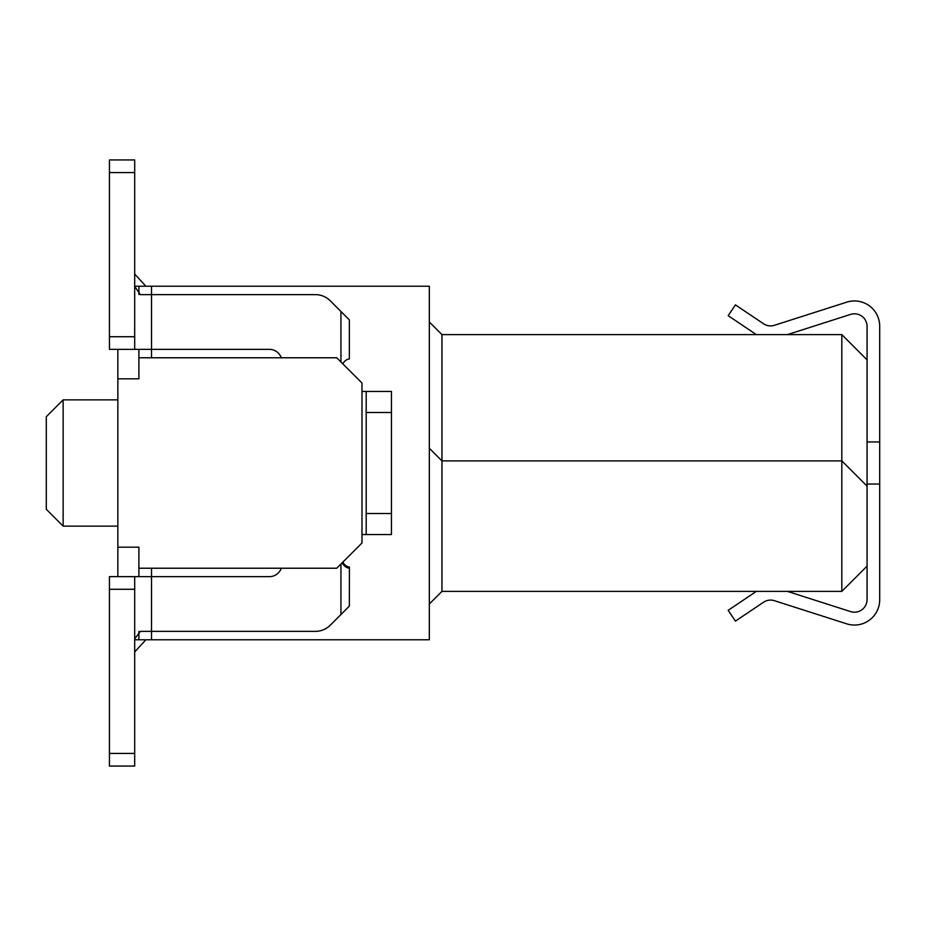 <?xml version="1.0" encoding="UTF-8"?>
<svg xmlns="http://www.w3.org/2000/svg" width="926" height="926" viewBox="0 0 926 926"><rect width="100%" height="100%" fill="white"/><g stroke="black" fill="none" stroke-linecap="round" stroke-linejoin="round"><path stroke-width="1.39" d="M867.072 486.15L867.072 359.878L841.815 334.622L841.815 460.893L867.072 486.15L867.072 566.122L841.815 591.378L841.815 460.893L441.957 460.893L441.957 591.378L841.815 591.378M841.815 334.622L441.957 334.622L441.957 460.893L429.328 448.265M441.957 334.622L429.328 321.993M429.328 604.007L441.957 591.378M340.942 564.015L340.942 614.528L330.269 625.2A21.043 21.043 0 0 1 315.384 631.358L151.528 631.358L151.528 639.785L429.328 639.785L429.328 286.215L151.528 286.215L151.528 294.642L315.384 294.642A21.043 21.043 0 0 1 330.269 300.8L349.357 319.887L349.357 357.772M281.284 357.772A12.628 12.628 0 0 0 269.385 349.357L151.528 349.357L151.528 357.772M151.528 568.228L151.528 576.643L269.385 576.643A12.628 12.628 0 0 0 281.284 568.228M151.528 286.215L138.9 286.215L138.9 294.549M138.9 349.357L138.9 357.772L336.728 357.772L361.985 383.028L361.985 542.972L336.728 568.228L138.9 568.228L138.9 576.643M138.9 631.451L138.9 639.785L151.528 639.785M138.9 568.228L138.9 547.185L117.857 547.185L117.857 576.643M134.687 639.785L138.9 639.785M117.857 547.185L117.857 349.357M138.9 286.215L134.687 286.215M117.857 378.815L138.9 378.815L138.9 357.772M46.3 509.3L63.142 526.142L46.3 509.3L46.3 416.7L63.142 399.858L63.142 526.142L117.857 526.142M867.072 441.957L879.7 441.957L879.7 599.793A25.257 25.257 0 0 1 846.746 623.846L774.414 600.696A12.628 12.628 0 0 0 763.522 602.236L735.429 621.115L728.172 610.315L756.276 591.436M879.7 484.043L867.072 484.043M787.413 591.378L850.6 611.6A12.628 12.628 0 0 0 867.072 599.573L867.072 566.122M867.072 359.878L867.072 326.427A12.628 12.628 0 0 0 850.6 314.4L787.413 334.622M756.276 334.564L728.172 315.685L735.429 304.885L763.522 323.764A12.628 12.628 0 0 0 774.414 325.304L846.746 302.154A25.257 25.257 0 0 1 879.7 326.207L879.7 441.957M340.942 361.985L340.942 311.472M134.687 576.643L134.687 753.428L109.442 753.428L109.442 576.643L151.528 576.643L151.528 631.358L140.393 631.358L134.687 638.836M349.357 606.113L349.415 567.152L349.357 606.113L340.942 614.528M349.357 568.228A14.376 10.163 -90 0 1 342.145 562.8M361.985 534.557L366.187 534.557L366.187 391.443L391.443 391.443L361.985 391.443M342.817 363.86A13.219 9.353 -90 0 1 349.415 358.929M134.687 286.4L140.393 294.642L151.528 294.642L151.528 349.357L109.442 349.357L134.687 349.357L134.687 159.943L109.442 159.943L109.442 349.357M342.817 562.14A13.219 9.353 -90 0 0 349.415 567.071M109.442 753.428L109.442 766.057L134.687 766.057L134.687 753.428M391.443 391.443L391.443 534.557L366.187 534.557M134.687 159.943L109.442 159.943M145.845 286.215L134.687 274.038M145.845 639.785L134.687 651.962M109.442 589.272L134.687 589.272M134.687 336.728L109.442 336.728M366.187 513.513L391.443 513.513M366.187 412.487L391.443 412.487M134.687 172.572L109.442 172.572M63.142 399.858L117.857 399.858"/></g></svg>
